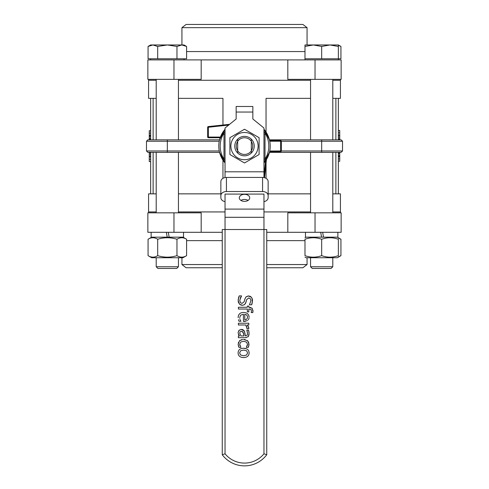 <?xml version="1.0" encoding="UTF-8"?>
<svg xmlns="http://www.w3.org/2000/svg" width="489" height="489" viewBox="0 0 489 489"><rect width="100%" height="100%" fill="white"/><g stroke="black" fill="none" stroke-linecap="round" stroke-linejoin="round"><path stroke-width="0.73" d="M222.257 264.549L181.939 264.549L186.107 267.752L222.257 267.752M266.743 267.752L302.893 267.752L307.061 264.549L266.743 264.549M181.939 264.549L181.939 257.74M287.819 232.299L287.819 212.837L341.139 212.837L341.139 232.299L266.743 232.299M222.257 232.299L147.861 232.299L147.861 212.837L173.968 212.837L173.968 232.299M156.205 193.858L148.57 193.858L148.57 211.933L156.205 211.933L148.57 211.933L148.57 212.837M178.448 211.933L225.038 211.933L178.448 211.933M263.962 211.933L310.552 211.933L263.962 211.933M332.795 193.858L340.43 193.858L340.43 211.933L332.795 211.933L340.43 211.933L340.43 212.837M201.181 232.299L201.181 212.837L173.968 212.837M307.061 27.653L302.893 24.45L186.107 24.45L181.939 27.653L307.061 27.653L307.061 44.957M201.181 59.902L201.181 79.365L147.861 79.365L147.861 59.902L341.139 59.902L341.139 79.365L315.032 79.365L315.032 59.902M332.795 98.344L340.43 98.344L340.43 80.269L332.795 80.269L340.43 80.269L340.43 79.365M310.552 80.269L178.448 80.269L310.552 80.269M156.205 80.269L148.57 80.269L156.205 80.269M287.819 59.902L287.819 79.365L315.032 79.365M148.57 79.365L148.57 98.344L156.205 98.344M237.685 139.151L237.685 141.284A8.344 8.344 0 0 1 251.315 141.284L251.315 139.151M237.685 141.284L237.685 153.051M251.315 153.051L251.315 150.918A8.344 8.344 0 0 1 237.685 150.918M251.315 150.918L251.315 141.284M263.962 133.656L265.007 134.261L265.007 157.941L263.962 158.54M225.038 158.54L223.993 157.941L223.993 134.261L225.038 133.656M220.863 181.529A5.562 4.095 -0 0 1 226.425 177.434L262.575 177.434A5.562 4.095 -0 0 1 268.137 181.529L268.137 195.631A5.562 4.095 180 0 0 262.575 191.529L226.425 191.529A5.562 4.095 180 0 0 220.863 195.631L220.863 181.529M263.962 453.792A25.025 25.025 0 0 1 225.038 453.792L225.038 194.09L263.962 194.09L263.962 229.518L222.257 229.518L222.257 454.746A27.806 27.806 0 0 0 266.743 454.746L266.743 229.518L263.962 229.518L263.962 453.792L266.743 454.746M220.863 195.631L220.863 197.678A5.562 4.095 180 0 0 225.038 201.645M263.962 201.645A5.562 4.095 180 0 0 268.137 197.678L268.137 195.631M242.709 339.482L239.494 340.796L238.149 344.311L238.974 347.386L240.943 347.386L239.683 344.28L240.716 342.055L243.583 341.261L246.493 342.086L247.526 344.28L246.285 347.386L248.259 347.386L249.06 344.311L247.636 340.796L243.583 339.445L245.24 339.604M239.683 344.28L240.013 345.864M238.974 347.386L238.326 345.68M238.161 344.733L238.51 342.263M239.408 340.876L240.081 340.326M241.181 339.8L241.658 339.659M247.043 340.344L248.137 341.34M248.693 342.337L248.815 345.967M248.638 346.499L248.259 347.386M247.061 346.09L247.293 345.521M247.471 344.861L247.526 344.28M241.542 295.888L239.219 295.888L238.143 300.448L239.402 304.079L242.355 305.338L244.537 304.678L245.857 302.581L246.59 299.733L248.754 297.917L250.337 298.712L250.936 300.79L249.427 304.8L251.639 304.8L252.538 300.668C252.342 297.746 251.016 296.187 248.559 295.992L246.046 296.89L244.824 299.189L244.188 301.701L242.061 303.412L240.374 302.63L239.738 300.313L241.542 295.888M246.59 299.733L245.435 303.602M244.628 304.598L242.355 305.338L240.741 305.008M239.879 304.513L238.406 302.404M238.308 302.055L238.192 299.317M238.406 298.058L239.219 295.888M241.542 296.022L240.215 298.088M244.408 300.888L244.946 298.761M245.71 297.263L246.444 296.578M247.709 296.065L248.559 295.992L251.395 297.306M251.921 298.058L252.422 302.245M252.159 303.455L251.639 304.8M239.903 319.146L239.781 318.663M239.683 317.679L240.649 315.142L243.424 314.231L240.649 315.142M243.424 314.231L243.424 321.45L247.599 320.582M245.319 321.401L244.384 321.45M248.381 319.818L249.054 318.137M246.859 319.14L244.763 319.739L244.763 314.231L246.847 315.087L247.672 317.172L246.859 319.14M248.87 315.68L249.115 317.269C248.956 314.231 247.098 312.624 243.546 312.447L243.546 312.447C240.02 312.532 238.222 314.28 238.149 317.697L238.375 315.882M239.005 314.482L239.671 313.718M238.443 319.672L239.029 321.261L238.443 319.672M239.029 321.261L240.943 321.261L240.148 319.818M251.468 311.016L251.218 312.575L252.831 312.575L253.002 310.772L252.018 308.174L248.822 307.269L248.822 306.083L247.367 306.083L247.367 307.269L238.387 307.269L238.387 309.024L247.367 309.024L247.367 311.872L248.822 311.872L248.822 308.969L250.973 309.439L251.468 311.016M249.17 307.269L250.784 307.483M252.251 308.412L252.947 311.725M251.218 312.483L251.389 311.817M251.218 309.763L250.93 309.403M247.018 327.728L246.939 328.761L248.767 328.761L248.822 328.052L247.269 324.989L248.822 324.989L248.822 323.229L238.387 323.229L238.387 324.989L245.79 324.989L246.994 328.406M246.707 326.322L246.517 325.949M248.822 328.052L248.473 326.67M247.269 324.989L247.868 325.717M238.106 332.972L239.494 335.943L238.387 335.943L238.387 337.697L245.521 337.697L248.29 336.56L249.066 333.419L248.595 330.228L246.804 330.228L247.513 333.406L247.165 335.228L245.252 335.943L244.463 331.285L241.407 329.384L239.017 330.307L238.094 332.551L239.378 330.014M240.955 335.943L239.72 333.18L240.172 331.707L241.529 331.2L243.424 332.807L243.852 335.943L240.955 335.943M243.705 334.384L242.752 331.64M248.595 330.228L248.987 332.159M249.042 332.703L248.974 334.824M248.974 334.837L248.901 335.24M248.54 336.181L247.996 336.897M246.254 337.654L245.521 337.697M239.494 335.943L238.98 335.271M238.754 334.941L238.424 334.305M240.857 329.421L242.22 329.458M242.776 329.61L243.253 329.837M244.035 330.546L244.744 332.043M245.02 333.357L245.252 335.943M247.446 334.409L247.483 334.073M247.513 333.406L247.379 332.178M247.208 331.481L246.804 330.332M245.515 357.355L243.601 357.563C247.189 357.422 249.029 355.87 249.115 352.905L249.048 353.779M248.883 351.359L249.115 352.905C249.017 349.959 247.183 348.4 243.601 348.241L246.682 348.865M247.605 352.905L246.621 355.008L243.601 355.748L240.6 355.002L239.604 352.905L240.619 350.802L243.601 350.057L246.621 350.802L247.605 352.905M241.737 348.443L243.601 348.241C240.068 348.351 238.235 349.904 238.094 352.905L238.161 352.037M238.161 353.779L238.094 352.905C238.174 355.87 240.013 357.422 243.601 357.563L241.688 357.355M225.038 453.792L222.257 454.746M248.082 200.411A5.214 3.527 0 0 0 240.918 200.411M244.5 201.376A5.214 3.527 180 0 1 239.286 197.849A5.214 3.527 180 0 1 244.5 194.329A5.214 3.527 180 0 1 249.714 197.849A5.214 3.527 180 0 1 244.5 201.376M225.038 171.798L225.038 128.026L236.156 118.992L236.156 106.48L252.844 106.48L252.844 118.992L263.962 128.026L263.962 171.798L225.038 171.798L225.038 177.562M263.962 177.562L263.962 171.798M151.132 232.299L151.132 237.165L167.214 237.165L166.352 232.299L167.214 237.165L169.157 237.165L168.302 232.299L169.157 237.165L183.522 237.165L183.522 232.299M305.478 232.299L305.478 237.165L321.554 237.165L320.698 232.299L321.554 237.165L323.504 237.165L322.648 232.299L323.504 237.165L337.868 237.165L337.868 232.299M182.972 257.74L151.688 257.74L148.063 255.649C151.272 257.654 154.487 257.654 157.696 255.649C164.115 257.654 170.539 257.654 176.963 255.649C180.172 257.654 183.381 257.654 186.59 255.649L182.972 257.74M182.972 237.165L186.59 239.255C183.381 237.251 180.172 237.251 176.963 239.255C170.539 237.251 164.115 237.251 157.696 239.255C154.487 237.251 151.272 237.251 148.063 239.255L148.063 255.649M157.696 255.649L157.696 239.255M176.963 255.649L176.963 239.255M186.59 255.649L186.59 239.255M321.67 44.957L330.014 44.957L321.67 46.449L313.333 44.957L304.989 46.449L304.989 44.957L338.357 44.957L338.357 46.449L330.014 44.957M338.357 46.449L338.357 58.79L340.937 58.79L340.937 46.449L338.357 45.294M157.91 268.449L176.743 268.449L178.448 266.743L156.205 266.743L157.91 268.449M178.448 266.743L178.448 257.74M178.448 212.837L178.448 152.354M178.448 139.842L178.448 79.365M148.063 46.449L150.643 44.957L152.88 44.957L148.063 46.449L148.063 58.79L157.696 58.79L157.696 46.449L152.88 44.957L167.33 44.957L157.696 46.449M186.59 46.449L181.774 44.957L184.011 44.957L186.59 46.449L186.59 58.79L157.696 58.79M176.963 46.449L167.33 44.957L181.774 44.957L176.963 46.449L176.963 58.79M184.011 59.902L184.011 58.79M321.67 268.449L331.09 268.449L332.795 266.743L310.552 266.743L312.257 268.449L321.67 268.449M338.357 59.902L338.357 58.79L321.67 58.79L321.67 46.449M321.67 58.79L304.989 58.79L304.989 46.449M338.357 256.798L340.937 255.649L340.937 239.255L338.357 238.106M340.937 255.649L337.312 257.74L306.028 257.74L304.989 257.141M338.357 255.649C338.357 257.654 338.357 257.654 338.357 255.649C338.357 257.654 338.357 257.654 338.357 255.649L338.357 239.255C332.795 237.251 327.233 237.251 321.67 239.255C316.114 237.251 310.552 237.251 304.989 239.255C304.989 237.251 304.989 237.251 304.989 239.255C304.989 237.251 304.989 237.251 304.989 239.255L304.989 255.649C310.552 257.654 316.114 257.654 321.67 255.649C327.233 257.654 332.795 257.654 338.357 255.649M304.989 255.649C304.989 257.654 304.989 257.654 304.989 255.649C304.989 257.654 304.989 257.654 304.989 255.649M338.357 239.255C338.357 237.251 338.357 237.251 338.357 239.255C338.357 237.251 338.357 237.251 338.357 239.255M321.67 255.649L321.67 239.255M237.685 150.716A8.227 8.227 0 0 1 237.685 141.486M251.315 141.486A8.227 8.227 0 0 1 251.315 150.716M239.634 154.53A9.731 9.731 0 0 0 254.231 146.101A9.731 9.731 0 0 0 239.634 137.672A9.731 9.731 0 0 0 239.634 154.53M256.297 152.91A13.625 13.625 0 0 0 251.315 134.304A13.625 13.625 0 0 0 232.703 139.286A13.625 13.625 0 0 0 237.685 157.898A13.625 13.625 0 0 0 256.297 152.91M244.5 162.959L229.903 154.53L229.903 137.672L244.5 129.243L259.097 137.672L259.097 154.53L244.5 162.959M149.267 139.842L149.267 130.728L150.655 130.728M150.655 135.459L149.267 135.459M150.655 130.783L149.267 130.783M150.655 135.184L149.267 135.184M150.655 161.566L149.267 161.566L149.267 152.507L150.655 152.507M150.655 156.908L149.267 156.908M150.655 135.826L149.267 135.826M150.655 136.419L149.267 136.419M150.655 139.072L149.267 139.072M150.655 156.48L149.267 156.48M150.655 193.858L150.655 152.354M150.655 139.842L150.655 98.344M338.345 139.817L339.733 139.842M339.733 152.354L339.733 161.278L338.345 161.278M338.345 156.553L339.733 156.553M338.345 161.229L339.733 161.229M338.345 156.822L339.733 156.822M338.345 130.441L339.733 130.441L339.733 139.499L338.345 139.499M338.345 135.098L339.733 135.098M338.345 156.18L339.733 156.18M338.345 155.588L339.733 155.588M338.345 152.935L339.733 152.935M338.345 135.526L339.733 135.526M338.345 98.344L338.345 139.842M338.345 152.354L338.345 193.858M219.897 138.601L219.934 138.473A25.721 25.721 0 0 1 225.038 129.285L219.555 139.842L147.861 139.842L146.474 141.235L219.243 141.235L219.524 139.952M219.879 138.656A0.697 0.697 0 0 0 219.885 138.65A0.697 0.697 0 0 1 219.879 138.656A0.697 0.697 0 0 0 219.885 138.65A0.697 0.697 0 0 0 219.213 137.757L219.677 137.067L219.934 138.473A25.721 25.721 0 0 0 225.038 162.916M266.426 159.548L266.285 159.769A25.721 25.721 0 0 1 263.962 162.916M264.518 177.69L266.413 159.701A0.697 0.697 0 0 1 266.505 159.414A0.697 0.697 0 0 0 266.413 159.701L265.448 162.189L266.285 159.769A25.721 25.721 0 0 0 269.531 152.012L269.488 152.195A0.697 0.697 0 0 1 269.488 152.183M270.466 141.235L280.649 141.235L280.649 150.967L281.34 150.967L281.34 141.235L280.649 141.235L280.649 140.539A0.697 0.697 0 0 1 281.34 141.235L342.526 141.235L341.139 139.842L269.445 139.842L263.962 129.285A25.721 25.721 0 0 1 269.531 140.19L270.466 141.235L270.166 140.539A0.697 0.697 0 0 1 269.488 140.007L269.531 140.19A25.721 25.721 0 0 1 269.531 152.012L269.512 152.103M321.67 139.842L321.67 150.967L281.34 150.967A0.697 0.697 0 0 1 280.649 151.663L270.166 151.663A0.697 0.697 0 0 0 269.488 152.195A0.697 0.697 0 0 1 270.166 151.663L270.466 150.967L269.531 152.012M280.649 151.663L280.649 150.967L270.448 151.009M269.518 152.061L269.781 150.838M266.413 159.701L266.267 160.105M264.897 161.767L265.875 160.41M222.953 178.332L222.953 160.141L225.038 162.91L219.524 152.25M219.555 152.354L219.243 150.967L167.33 150.967L167.33 152.354L219.555 152.354M269.476 152.25L263.962 162.91L266.047 160.141M222.953 132.061L225.038 129.285M263.962 129.285L266.047 132.061L266.047 98.344L310.552 98.344M229.585 124.328L208.277 126.572L208.351 127.262L228.607 125.068M208.351 137.757A0.697 0.697 0 0 1 207.66 137.067L207.66 127.262L207.66 137.067L208.351 137.067L208.351 137.757L219.213 137.757A0.697 0.697 0 0 1 219.885 138.65L219.934 138.473M280.649 140.539L270.166 140.539A0.697 0.697 0 0 1 269.488 140.007L269.518 140.141M208.277 126.572A0.697 0.697 0 0 0 207.66 127.262A0.697 0.697 0 0 1 208.277 126.572M178.448 98.344L222.953 98.344L222.953 125.025M178.448 193.858L220.863 193.858M268.137 193.858L310.552 193.858M266.047 178.332L266.047 163.13M167.33 139.842L167.33 150.967L146.474 150.967L147.861 152.354L167.33 152.354M321.67 152.354L341.139 152.354L342.526 150.967L321.67 150.967L321.67 152.354L269.445 152.354M153.118 98.344L153.118 139.842M153.118 152.354L153.118 193.858M335.882 193.858L335.882 152.354M335.882 139.842L335.882 98.344M186.59 240.643L222.257 240.643M266.743 240.643L304.989 240.643M315.032 212.837L315.032 232.299M304.989 51.559L186.59 51.559M173.968 79.365L173.968 59.902M226.425 191.529L226.425 177.434M262.575 191.529L262.575 177.434M236.156 112.036L252.844 112.036M225.038 209.096L263.962 209.096M225.038 217.293L263.962 217.293M150.655 133.118L149.267 133.118M150.655 159.243L149.267 159.243M150.655 138.173L149.267 138.173M150.655 153.185L149.267 153.185M150.655 154.94L149.267 154.94M338.345 158.888L339.733 158.888M338.345 132.77L339.733 132.77M338.345 153.839L339.733 153.839M338.345 138.827L339.733 138.827M338.345 137.067L339.733 137.067M263.962 131.504A24.328 24.328 0 0 1 263.962 160.698M225.038 160.698A24.328 24.328 0 0 1 225.038 131.504M265.448 162.189L263.962 176.303M219.677 137.067L208.351 137.067L208.351 127.262L207.66 127.262M307.061 257.74L307.061 264.549M181.939 44.957L181.939 27.653M151.688 237.165L148.063 239.255M338.357 44.957L340.937 46.449M156.205 79.365L156.205 139.842M156.205 152.354L156.205 212.837M156.205 257.74L156.205 266.743M150.643 58.79L150.643 59.902M310.552 79.365L310.552 139.842M310.552 152.354L310.552 212.837M310.552 257.74L310.552 266.743M332.795 79.365L332.795 139.842M332.795 152.354L332.795 212.837M332.795 257.74L332.795 266.743M304.989 58.79L304.989 59.902M337.312 237.165L340.937 239.255M306.028 237.165L304.989 237.764M342.526 141.235L342.526 150.967M146.474 141.235L146.474 150.967"/></g></svg>

